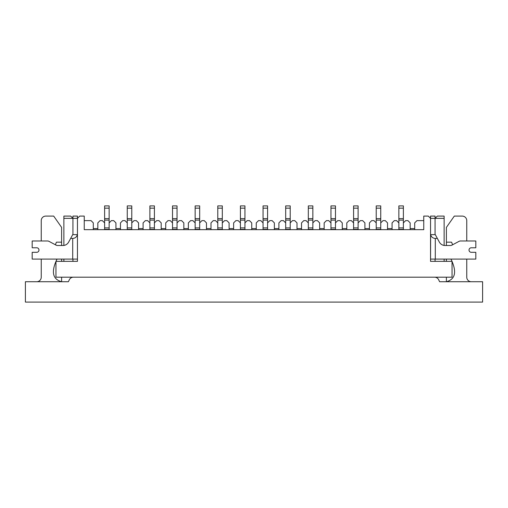 <?xml version="1.0" encoding="UTF-8"?>
<svg xmlns="http://www.w3.org/2000/svg" width="508" height="508" viewBox="0 0 508 508"><rect width="100%" height="100%" fill="white"/><g stroke="black" fill="none" stroke-linecap="round" stroke-linejoin="round"><path stroke-width="0.76" d="M403.384 229.667L403.384 222.879L405.644 220.618L407.911 220.618L410.172 222.879L410.172 229.667M380.746 229.667L380.746 222.879L383.013 220.618L385.274 220.618L387.54 222.879L387.54 229.667M358.115 229.667L358.115 222.879L360.375 220.618L362.642 220.618L364.903 222.879L364.903 229.667M335.483 229.667L335.483 222.879L337.744 220.618L340.011 220.618L342.271 222.879L342.271 229.667M312.845 229.667L312.845 222.879L315.112 220.618L317.373 220.618L319.64 222.879L319.64 229.667M290.214 229.667L290.214 222.879L292.475 220.618L294.742 220.618L297.002 222.879L297.002 229.667M267.583 229.667L267.583 222.879L269.843 220.618L272.104 220.618L274.371 222.879L274.371 229.667M244.945 229.667L244.945 222.879L247.212 220.618L249.472 220.618L251.739 222.879L251.739 229.667M222.314 229.667L222.314 222.879L224.574 220.618L226.841 220.618L229.102 222.879L229.102 229.667M199.682 229.667L199.682 222.879L201.943 220.618L204.203 220.618L206.47 222.879L206.47 229.667M177.044 229.667L177.044 222.879L179.311 220.618L181.572 220.618L183.833 222.879L183.833 229.667M154.413 229.667L154.413 222.879L156.674 220.618L158.941 220.618L161.201 222.879L161.201 229.667M131.775 229.667L131.775 222.879L134.042 220.618L136.303 220.618L138.57 222.879L138.57 229.667M109.144 229.667L109.144 222.879L111.411 220.618L113.671 220.618L115.932 222.879L115.932 229.667M392.068 229.667L392.068 222.879L394.329 220.618L396.589 220.618L398.856 222.879L398.856 229.667M369.43 229.667L369.43 222.879L371.697 220.618L373.958 220.618L376.225 222.879L376.225 229.667M346.799 229.667L346.799 222.879L349.06 220.618L351.326 220.618L353.587 222.879L353.587 229.667M324.168 229.667L324.168 222.879L326.428 220.618L328.689 220.618L330.956 222.879L330.956 229.667M301.53 229.667L301.53 222.879L303.797 220.618L306.057 220.618L308.318 222.879L308.318 229.667M278.898 229.667L278.898 222.879L281.159 220.618L283.426 220.618L285.686 222.879L285.686 229.667M256.261 229.667L256.261 222.879L258.528 220.618L260.788 220.618L263.055 222.879L263.055 229.667M233.629 229.667L233.629 222.879L235.896 220.618L238.157 220.618L240.417 222.879L240.417 229.667M210.998 229.667L210.998 222.879L213.258 220.618L215.525 220.618L217.786 222.879L217.786 229.667M188.36 229.667L188.36 222.879L190.627 220.618L192.888 220.618L195.155 222.879L195.155 229.667M165.729 229.667L165.729 222.879L167.989 220.618L170.256 220.618L172.517 222.879L172.517 229.667M143.097 229.667L143.097 222.879L145.358 220.618L147.625 220.618L149.885 222.879L149.885 229.667M120.459 229.667L120.459 222.879L122.726 220.618L124.987 220.618L127.254 222.879L127.254 229.667M97.828 229.667L97.828 222.879L100.089 220.618L102.356 220.618L104.616 222.879L104.616 229.667M84.245 220.618L91.04 220.618L93.301 222.879L93.301 229.667M430.543 216.091L435.07 216.091L430.543 216.091L430.543 218.351L428.282 216.091L423.755 216.091L423.755 229.667L84.245 229.667L84.245 216.091L79.718 216.091L77.457 218.351L77.457 216.091L72.93 216.091L77.457 216.091M435.07 216.091L435.07 218.351L437.331 216.091L444.125 216.091L444.125 218.351L430.543 218.351L430.543 261.353L452.044 261.353L452.044 277.197L55.956 277.197L55.956 261.353L77.457 261.353L77.457 218.351L63.875 218.351L63.875 216.091L70.669 216.091L72.93 218.351L72.93 216.091M63.875 261.353L63.875 259.093M63.875 245.44L63.875 218.351M36.716 252.305A2.261 2.261 0 0 0 38.983 250.038A2.261 2.261 0 0 0 36.716 247.777A2.261 2.261 0 0 1 38.983 250.038A2.261 2.261 0 0 1 36.716 252.305L32.188 252.305L32.188 259.093L77.457 259.093L77.457 261.353L72.93 261.353L72.93 259.093M72.93 234.645L72.93 218.351M444.125 218.351L444.125 245.44A6.515 6.515 0 0 0 445.091 245.51A6.515 6.515 0 0 1 439.369 242.119L437.356 238.43L435.293 238.43C432.848 238.258 431.298 237.001 430.638 234.645L435.293 234.645L437.356 238.43M444.125 259.093L444.125 261.353M435.07 218.351L435.07 234.645M435.07 259.093L435.07 261.353L430.543 261.353L430.638 234.645M414.699 229.667L414.699 222.879L416.96 220.618L423.755 220.618M97.828 228.556L93.301 228.556L97.828 228.556M120.459 228.556L115.932 228.556L120.459 228.556M143.097 228.556L138.57 228.556L143.097 228.556M165.729 228.556L161.201 228.556L165.729 228.556M188.36 228.556L183.833 228.556L188.36 228.556M210.998 228.556L206.47 228.556L210.998 228.556M233.629 228.556L229.102 228.556L233.629 228.556M256.261 228.556L251.739 228.556L256.261 228.556M278.898 228.556L274.371 228.556L278.898 228.556M301.53 228.556L297.002 228.556L301.53 228.556M324.168 228.556L319.64 228.556L324.168 228.556M346.799 228.556L342.271 228.556L346.799 228.556M369.43 228.556L364.903 228.556L369.43 228.556M392.068 228.556L387.54 228.556L392.068 228.556M414.699 228.556L410.172 228.556L414.699 228.556M434.6 277.197A4.528 4.528 0 0 1 438.702 279.813L439.598 281.724L482.6 281.724L482.6 302.095L25.4 302.095L25.4 281.724L68.402 281.724L69.298 279.813A4.528 4.528 0 0 1 73.4 277.197M466.757 240.983L466.757 220.618A4.528 4.528 0 0 0 462.229 216.091L454.311 216.091L446.386 227.406L446.386 245.51M446.386 259.093L446.386 261.353M446.386 277.197L446.386 281.724C455.193 279.324 456.902 272.155 451.517 260.217A8.846 8.846 0 0 1 451.009 259.093M471.284 281.724A4.528 4.528 0 0 1 466.757 277.197L466.757 259.093M452.501 244.837A10.287 10.287 0 0 0 451.517 242.157L446.386 242.157M56.991 259.093A8.846 8.846 0 0 1 56.483 260.217C51.098 272.155 52.807 279.324 61.614 281.724L61.614 277.197M77.457 234.645L72.707 234.645L68.631 242.119A6.515 6.515 0 0 1 62.909 245.51L57.48 245.51A2.819 2.819 0 0 1 56.153 245.18L48.908 241.319A2.819 2.819 0 0 0 47.581 240.983L32.188 240.983L41.243 240.983L41.243 220.618A4.528 4.528 0 0 1 45.771 216.091L53.689 216.091L61.614 227.406L61.614 242.157L56.483 242.157A10.287 10.287 0 0 0 55.499 244.837M41.243 259.093L41.243 277.197A4.528 4.528 0 0 1 36.716 281.724M61.614 261.353L61.614 259.093M61.614 245.51L61.614 242.157M471.284 252.305A2.261 2.261 0 0 1 469.017 250.038A2.261 2.261 0 0 1 471.284 247.777A2.261 2.261 0 0 0 469.017 250.038A2.261 2.261 0 0 0 471.284 252.305L475.812 252.305L475.812 259.093L430.543 259.093M471.284 247.777L475.812 247.777L475.812 240.983L460.419 240.983A2.819 2.819 0 0 0 459.092 241.319L451.847 245.18A2.819 2.819 0 0 1 450.52 245.51L445.091 245.51M32.188 240.983L32.188 247.777L36.716 247.777M70.644 238.43L72.707 238.43C75.152 238.258 76.702 237.001 77.362 234.645M104.616 222.879L104.616 220.123L109.144 220.123L109.144 222.879M104.616 220.123L104.616 205.905L109.144 205.905L109.144 220.123M127.254 222.879L127.254 220.123L131.775 220.123L131.775 222.879M127.254 220.123L127.254 205.905L131.775 205.905L131.775 220.123M149.885 222.879L149.885 220.123L154.413 220.123L154.413 222.879M149.885 220.123L149.885 205.905L154.413 205.905L154.413 220.123M172.517 222.879L172.517 220.123L177.044 220.123L177.044 222.879M172.517 220.123L172.517 205.905L177.044 205.905L177.044 220.123M195.155 222.879L195.155 220.123L199.682 220.123L199.682 222.879M195.155 220.123L195.155 205.905L199.682 205.905L199.682 220.123M217.786 222.879L217.786 220.123L222.314 220.123L222.314 222.879M217.786 220.123L217.786 205.905L222.314 205.905L222.314 220.123M240.417 222.879L240.417 220.123L244.945 220.123L244.945 222.879M240.417 220.123L240.417 205.905L244.945 205.905L244.945 220.123M263.055 222.879L263.055 220.123L267.583 220.123L267.583 222.879M263.055 220.123L263.055 205.905L267.583 205.905L267.583 220.123M285.686 222.879L285.686 220.123L290.214 220.123L290.214 222.879M285.686 220.123L285.686 205.905L290.214 205.905L290.214 220.123M308.318 222.879L308.318 220.123L312.845 220.123L312.845 222.879M308.318 220.123L308.318 205.905L312.845 205.905L312.845 220.123M330.956 222.879L330.956 220.123L335.483 220.123L335.483 222.879M330.956 220.123L330.956 205.905L335.483 205.905L335.483 220.123M353.587 222.879L353.587 220.123L358.115 220.123L358.115 222.879M353.587 220.123L353.587 205.905L358.115 205.905L358.115 220.123M376.225 222.879L376.225 220.123L380.746 220.123L380.746 222.879M376.225 220.123L376.225 205.905L380.746 205.905L380.746 220.123M398.856 222.879L398.856 220.123L403.384 220.123L403.384 222.879M398.856 220.123L398.856 205.905L403.384 205.905L403.384 220.123M435.293 238.43L435.293 259.093M72.707 259.093L72.707 238.43M104.616 227.895L109.144 227.895M104.616 229.387L109.144 229.387M104.616 218.631L109.144 218.631M104.616 208.166L109.144 208.166M127.254 227.895L131.775 227.895M127.254 229.387L131.775 229.387M127.254 218.631L131.775 218.631M127.254 208.166L131.775 208.166M149.885 227.895L154.413 227.895M149.885 229.387L154.413 229.387M149.885 218.631L154.413 218.631M149.885 208.166L154.413 208.166M172.517 227.895L177.044 227.895M172.517 229.387L177.044 229.387M172.517 218.631L177.044 218.631M172.517 208.166L177.044 208.166M195.155 227.895L199.682 227.895M195.155 229.387L199.682 229.387M195.155 218.631L199.682 218.631M195.155 208.166L199.682 208.166M217.786 227.895L222.314 227.895M217.786 229.387L222.314 229.387M217.786 218.631L222.314 218.631M217.786 208.166L222.314 208.166M240.417 227.895L244.945 227.895M240.417 229.387L244.945 229.387M240.417 218.631L244.945 218.631M240.417 208.166L244.945 208.166M263.055 227.895L267.583 227.895M263.055 229.387L267.583 229.387M263.055 218.631L267.583 218.631M263.055 208.166L267.583 208.166M285.686 227.895L290.214 227.895M285.686 229.387L290.214 229.387M285.686 218.631L290.214 218.631M285.686 208.166L290.214 208.166M308.318 227.895L312.845 227.895M308.318 229.387L312.845 229.387M308.318 218.631L312.845 218.631M308.318 208.166L312.845 208.166M330.956 227.895L335.483 227.895M330.956 229.387L335.483 229.387M330.956 218.631L335.483 218.631M330.956 208.166L335.483 208.166M353.587 227.895L358.115 227.895M353.587 229.387L358.115 229.387M353.587 218.631L358.115 218.631M353.587 208.166L358.115 208.166M376.225 227.895L380.746 227.895M376.225 229.387L380.746 229.387M376.225 218.631L380.746 218.631M376.225 208.166L380.746 208.166M398.856 227.895L403.384 227.895M398.856 229.387L403.384 229.387M398.856 218.631L403.384 218.631M398.856 208.166L403.384 208.166"/></g></svg>
